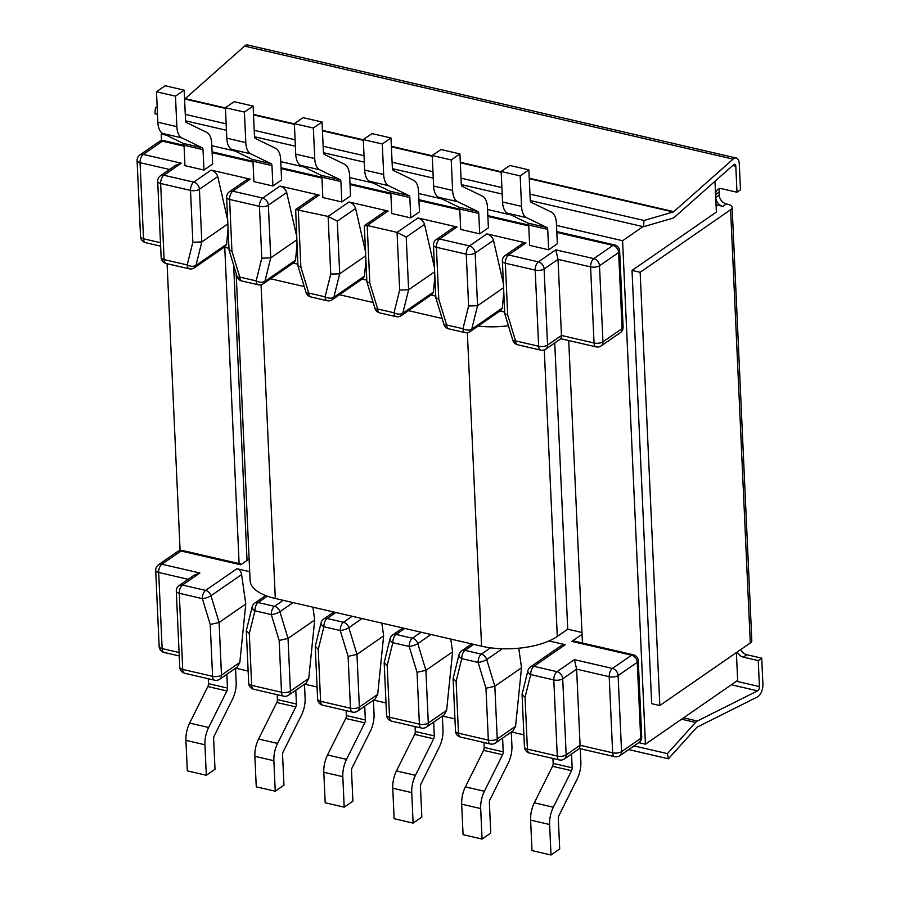 <?xml version="1.0" encoding="UTF-8"?>
<svg xmlns="http://www.w3.org/2000/svg" width="900" height="900" viewBox="0 0 900 900"><rect width="100%" height="100%" fill="white"/><g stroke="black" fill="none" stroke-linecap="round" stroke-linejoin="round"><path stroke-width="1.35" d="M740.7 649.597A8.066 6.086 -124.7 0 0 746.809 654.727L761.726 658.181L762.908 684.191A9.675 4.883 -77 0 1 758.092 696.577A9.675 4.883 -77 0 1 757.508 696.926L697.207 727.099A3.229 1.631 -77 0 0 697.016 727.211A3.229 1.631 -77 0 0 696.611 727.571L668.43 758.779L628.673 749.576M732.758 165.532L735.806 166.23L736.988 192.24L722.059 188.786A8.066 6.086 55.3 0 0 717.806 189.461A8.066 6.086 55.3 0 0 715.601 194.535L715.736 197.46A8.066 6.086 -124.7 0 0 722.857 206.347L716.051 204.773M715.601 194.535L719.089 192.127L719.212 195.053A8.066 6.086 -124.7 0 0 726.334 203.94L727.695 204.255A9.675 4.05 -2.6 0 1 732.139 207.428A9.675 4.05 -2.6 0 1 730.609 209.745L640.148 272.306L659.824 705.533L750.285 642.971A9.675 4.05 -2.6 0 0 751.815 640.654L732.139 207.428M736.988 192.24L740.464 189.833L739.283 163.822A9.675 4.883 103 0 0 736.245 158.006A9.675 4.883 103 0 0 733.669 158.659A9.675 4.883 103 0 0 733.095 159.109L673.796 211.646A3.229 1.631 103 0 1 673.605 211.792A3.229 1.631 103 0 1 673.2 211.995L643.995 220.477L643.455 226.732L672.671 218.239A9.675 4.883 103 0 0 673.875 217.654A9.675 4.883 103 0 0 674.449 217.204L733.736 164.655A3.229 1.631 103 0 1 733.928 164.509A3.229 1.631 103 0 1 734.794 164.295A3.229 1.631 103 0 1 735.806 166.23M719.089 192.127A8.066 6.086 55.3 0 1 719.831 188.674M714.982 181.282L716.377 212.074L632.014 270.428L651.679 703.654L659.824 705.533M632.014 270.428L640.148 272.306M736.436 681.266L759.431 686.587L758.25 660.589L743.321 657.135L746.809 654.727M737.224 652.005A8.066 6.086 -124.7 0 0 743.321 657.135M668.43 758.779L667.384 753.626L695.565 722.419A9.675 4.883 -77 0 1 696.746 721.361A9.675 4.883 -77 0 1 697.32 721.012L757.631 690.84A3.229 1.631 -77 0 0 757.822 690.727A3.229 1.631 -77 0 0 759.431 686.587M633.982 745.909L667.384 753.626M157.174 106.976L155.453 107.471L154.924 113.726L157.5 114.323M736.245 158.006L247.714 45A9.675 4.883 103 0 0 245.126 45.652A9.675 4.883 103 0 0 244.553 46.102L185.265 98.64A3.229 1.631 103 0 1 185.074 98.786A3.229 1.631 103 0 1 184.669 98.989L184.579 99.011M155.453 107.471L157.208 107.876M185.276 114.367L226.148 123.829M254.216 130.32L295.088 139.77M323.156 146.261L364.027 155.722M392.085 162.214L432.956 171.664M461.025 178.155L501.896 187.605M529.965 194.107L643.995 220.477M643.455 226.732L530.257 200.542M502.189 194.051L461.317 184.601M433.249 178.11L392.389 168.649M364.32 162.157L323.449 152.708M295.38 146.216L254.509 136.755M226.44 130.264L185.569 120.814M761.726 658.181L758.25 660.589M556.504 225.428L622.586 240.716L645.446 744.199L638.707 742.635M736.391 652.59L737.651 680.434L645.446 744.199M622.586 240.716L642.971 226.62M162.326 133.2L161.19 133.987L166.252 135.157M211.815 145.699L235.192 151.099M280.755 161.64L304.121 167.051M349.695 177.593L373.061 182.993M418.635 193.534L442.001 198.945M487.564 209.486L510.941 214.886M554.738 342.956L567.731 629.201L581.962 632.498M224.752 247.309L239.107 563.591M568.71 340.549L582.446 643.016M180.101 550.496L167.085 263.7M161.494 140.681L161.19 133.987M233.64 265.151L247.039 560.43M383.636 635.918L356.963 654.367L348.098 656.381L350.449 708.21A6.458 3.251 103 0 0 352.474 712.091A6.458 6.458 0 0 0 357.604 711.113L375.21 698.929L377.685 694.384L383.636 635.918L381.848 623.126M386.01 702.956L373.556 700.076M523.89 734.85L511.425 731.97M454.95 718.909L442.485 716.029M317.081 687.015L304.616 684.135M248.141 671.074L235.676 668.183M235.553 668.273L236.171 682.054A19.361 9.765 -77 0 1 232.459 699.356L214.245 735.874A3.229 1.631 -77 0 0 213.626 738.765L215.01 769.252L206.314 775.271L187.312 770.873L185.929 740.385A19.361 9.765 -77 0 1 189.641 723.082L207.855 686.554A3.229 1.631 -77 0 0 208.474 683.674L208.249 678.724M226.845 674.291L227.475 688.072A3.229 1.631 -77 0 1 226.856 690.952L208.643 727.481L189.641 723.082M208.643 727.481A19.361 9.765 -77 0 0 204.93 744.773L206.314 775.271M304.481 684.225L305.111 697.995A19.361 9.765 -77 0 1 301.399 715.298L283.185 751.826A3.229 1.631 -77 0 0 282.566 754.706L283.95 785.194L275.254 791.212L256.252 786.825L254.869 756.326A19.361 9.765 -77 0 1 258.581 739.035L276.795 702.506A3.229 1.631 -77 0 0 277.414 699.615L277.189 694.676M295.785 690.232L296.415 704.014A3.229 1.631 -77 0 1 295.796 706.894L277.582 743.423L258.581 739.035M275.254 791.212L273.87 760.725A19.361 9.765 -77 0 1 277.582 743.423M373.421 700.166L374.051 713.947A19.361 9.765 -77 0 1 370.339 731.239L352.125 767.768A3.229 1.631 -77 0 0 351.506 770.659L352.89 801.146L344.194 807.165L325.192 802.766L323.809 772.279A19.361 9.765 -77 0 1 327.521 754.976L345.735 718.447A3.229 1.631 -77 0 0 346.354 715.567L346.129 710.617M364.725 706.185L365.355 719.966A3.229 1.631 -77 0 1 364.736 722.846L346.522 759.375L327.521 754.976M346.522 759.375A19.361 9.765 -77 0 0 342.81 776.666L344.194 807.165M442.361 716.119L442.991 729.889A19.361 9.765 -77 0 1 439.267 747.191L421.065 783.72A3.229 1.631 -77 0 0 420.446 786.6L421.83 817.087L413.123 823.106L394.132 818.707L392.749 788.22A19.361 9.765 -77 0 1 396.461 770.929L414.675 734.4A3.229 1.631 -77 0 0 415.294 731.509L415.069 726.57M433.665 722.126L434.284 735.908A3.229 1.631 -77 0 1 433.665 738.788L415.463 775.316L396.461 770.929M415.463 775.316A19.361 9.765 -77 0 0 411.739 792.619L413.123 823.106M511.301 732.06L511.92 745.841A19.361 9.765 -77 0 1 508.207 763.133L489.994 799.661A3.229 1.631 -77 0 0 489.375 802.553L490.759 833.04L482.062 839.059L463.072 834.66L461.678 804.173A19.361 9.765 -77 0 1 465.401 786.87L483.604 750.341A3.229 1.631 -77 0 0 484.223 747.461L483.998 742.511M502.605 738.079L503.224 751.849A3.229 1.631 -77 0 1 502.605 754.74L484.391 791.269L465.401 786.87M484.391 791.269A19.361 9.765 -77 0 0 480.679 808.56L482.062 839.059M580.264 748.721L580.86 761.783A19.361 9.765 -77 0 1 577.148 779.085L558.934 815.614A3.229 1.631 -77 0 0 558.315 818.494L559.699 848.981L551.002 855L532.001 850.601L530.618 820.114A19.361 9.765 -77 0 1 534.33 802.811L552.544 766.294A3.229 1.631 -77 0 0 553.163 763.403L552.938 758.464M571.534 754.02L572.164 767.801A3.229 1.631 -77 0 1 571.545 770.681L553.331 807.21L534.33 802.811M553.331 807.21A19.361 9.765 -77 0 0 549.619 824.512L551.002 855M522.056 694.485L524.441 747.034A6.458 2.7 177.4 0 0 527.411 749.137L525.06 697.309L522.056 694.485L527.918 670.635A6.458 3.521 14 0 0 530.707 674.595L553.804 679.939A6.458 2.7 -2.6 0 0 562.714 678.791A6.458 4.871 55.3 0 0 557.021 671.681A6.458 3.251 103 0 0 553.804 679.939L557.269 756.045A6.458 3.251 103 0 0 559.294 759.926A6.458 6.458 0 0 0 564.413 758.947A6.458 4.871 -124.7 0 0 566.168 754.898A6.458 2.7 177.4 0 1 557.269 756.045L527.411 749.137A6.458 3.251 103 0 0 529.436 753.019L559.294 759.926M565.234 644.681L561.611 645.379L530.516 666.877A6.458 4.871 -124.7 0 1 533.914 666.337L565.234 644.681L549.045 640.935A54.855 22.961 177.4 0 1 490.534 647.809L481.331 654.176A6.458 4.871 55.3 0 1 486.72 659.543A6.458 1.654 163.1 0 1 478.114 662.434A6.458 3.251 -77 0 1 481.331 654.176L464.985 650.385A6.458 4.871 -124.7 0 0 461.576 650.936A6.458 6.458 0 0 0 458.989 654.683L453.116 678.533L456.12 681.367L458.471 733.196A6.458 2.7 177.4 0 1 455.501 731.081A6.458 6.458 0 0 0 460.496 737.077A6.458 3.251 103 0 1 458.471 733.196L488.329 740.104A6.458 3.251 103 0 0 490.354 743.985L460.496 737.077M446.625 710.336L428.299 723.004A6.458 4.871 55.3 0 1 426.544 727.054L444.15 714.881L446.625 710.336L452.576 651.87L450.776 639.079M236.149 273.42L250.099 580.523A54.855 22.961 -2.6 0 0 267.368 596.194A54.855 22.961 -2.6 0 0 275.31 598.489L481.579 646.2A54.855 22.961 177.4 0 0 490.534 647.809M452.576 651.87L425.902 670.32L417.037 672.322L419.389 724.151A6.458 3.251 103 0 0 421.414 728.033A6.458 6.458 0 0 0 426.544 727.054M384.176 662.591L386.561 715.14A6.458 2.7 177.4 0 0 389.531 717.244L387.18 665.415L384.176 662.591L390.049 638.741A6.458 3.521 14 0 0 392.827 642.701A6.458 3.251 -77 0 1 396.045 634.444A6.458 4.871 -124.7 0 0 392.636 634.995L402.784 627.975M473.681 644.377L464.985 650.385A6.458 3.251 103 0 0 461.767 658.654L478.114 662.434L485.978 688.275L494.843 686.261L521.516 667.811L518.76 648.225M521.516 667.811L515.554 726.278L513.09 730.822L495.473 743.006A6.458 4.871 -124.7 0 0 497.239 738.956L515.554 726.278M249.694 571.691L236.891 568.733L205.583 590.389L182.475 585.045A6.458 4.871 -124.7 0 0 179.078 585.585L194.254 575.089L199.879 573.007L161.876 564.221L181.013 550.991L240.727 564.795L249.12 558.99M564.413 758.947L579.589 748.451L580.084 745.268L612.653 752.805A6.458 2.7 -2.6 0 0 621.562 751.658L618.109 675.551L637.245 662.31A6.458 2.7 177.4 0 0 638.269 660.769A6.458 6.458 0 0 0 633.274 654.773L573.559 640.957A6.458 3.251 103 0 0 571.837 641.396L582.053 634.331M199.879 573.007L182.475 585.045A6.458 3.251 103 0 0 179.269 593.303L182.722 669.409A6.458 2.7 177.4 0 1 179.752 667.294A6.458 6.458 0 0 0 184.748 673.29A6.458 3.251 103 0 1 182.722 669.409L212.58 676.316A6.458 3.251 103 0 0 214.605 680.197A6.458 6.458 0 0 0 219.724 679.219L237.341 667.035L239.805 662.49L245.768 604.024L241.616 574.56C241.031 571.455 239.456 569.509 236.891 568.733M192.859 242.224L190.507 190.395A6.458 2.7 -2.6 0 0 199.417 189.248L201.814 241.931L195.964 265.421A6.458 3.521 -166 0 1 187.211 264.938L192.859 242.224L201.814 241.931L227.835 223.942M555.806 249.84L558.023 259.358L561.476 335.464L560.981 338.647L545.805 349.144A6.458 4.871 55.3 0 0 547.56 345.082A6.458 2.7 177.4 0 1 538.65 346.241L515.554 340.897A6.458 3.251 103 0 0 517.579 344.779A6.458 6.458 0 0 1 512.854 340.369A6.458 1.654 -16.9 0 0 515.554 340.897L507.701 315.056L504.765 313.65L502.38 261.113A6.458 2.7 177.4 0 0 505.339 263.227L535.196 270.124A6.458 2.7 -2.6 0 0 544.106 268.976L558.023 259.358L590.591 266.884A6.458 2.7 -2.6 0 0 599.501 265.736A6.458 4.871 55.3 0 0 593.809 258.626L555.806 249.84L538.414 261.866A6.458 4.871 55.3 0 1 544.106 268.976L547.56 345.082L561.476 335.464L594.045 342.99L590.591 266.884A6.458 3.251 103 0 1 593.809 258.626L612.945 245.396L556.819 232.414M457.02 226.98L453.825 227.385L436.219 239.569A6.458 4.871 55.3 0 1 439.616 239.018L457.02 226.98L417.938 217.946L397.058 232.38L367.2 225.472L388.08 211.039L348.998 201.994C352.361 203.074 354.566 205.234 355.613 208.463L337.298 221.141L328.118 216.439L295.661 209.52L297.945 265.815L300.881 267.21L298.26 209.531L319.14 195.097L280.058 186.053C283.421 187.132 285.626 189.281 286.684 192.521L268.358 205.189A6.458 4.871 -124.7 0 0 262.665 198.079L232.808 191.183L250.2 179.145L247.016 179.55L229.399 191.722A6.458 4.871 55.3 0 1 232.808 191.183A6.458 3.251 103 0 0 229.59 199.44L231.941 251.269L229.039 250.054L226.631 197.325A6.458 2.7 -2.6 0 0 229.59 199.44L259.447 206.347A6.458 2.7 -2.6 0 0 268.358 205.189L270.743 257.884L296.775 239.884M431.044 295.031L435.757 296.111M434.464 267.671L424.553 224.415C423.506 221.175 421.301 219.026 417.938 217.946M369.821 283.162L366.885 281.767L364.354 225.968L367.2 225.472L369.821 283.162L377.674 309.004A6.458 3.251 103 0 0 379.699 312.885A6.458 6.458 0 0 1 374.985 308.475A6.458 1.654 -16.9 0 0 377.674 309.004L394.031 312.784A6.458 3.251 103 0 0 396.056 316.665A6.458 6.458 0 0 0 401.175 315.686L432.281 294.176L433.429 292.061L434.858 276.289M227.644 219.836L217.744 176.569C216.686 173.34 214.481 171.18 211.118 170.1L250.2 179.145M503.404 283.624L493.493 240.356C492.446 237.127 490.23 234.968 486.866 233.888L525.949 242.933L522.765 243.326L505.147 255.51A6.458 6.458 0 0 0 502.38 261.113M203.951 170.055L184.95 165.656L184.028 145.271A3.229 1.631 103 0 0 183.195 143.392L162.877 133.515L181.868 137.903L202.196 147.791A3.229 1.631 103 0 1 203.029 149.67L203.951 170.055L212.648 164.036L211.725 143.651A19.361 9.765 103 0 0 206.719 132.39L186.39 122.501A3.229 1.631 103 0 1 185.558 120.623L184.174 90.135L175.477 96.154L176.861 126.641A19.361 9.765 103 0 0 181.868 137.903M225.416 107.707L226.8 138.195A19.361 9.765 103 0 0 231.806 149.456L252.135 159.334A3.229 1.631 103 0 1 252.968 161.213L253.89 181.609L272.891 185.996L281.588 179.989L280.665 159.593A19.361 9.765 103 0 0 275.648 148.331L255.33 138.454A3.229 1.631 103 0 1 254.498 136.575L253.114 106.087L234.112 101.689L225.416 107.707L244.417 112.095L253.114 106.087M341.831 201.949L322.83 197.55L321.907 177.165A3.229 1.631 103 0 0 321.064 175.286L300.746 165.409L319.748 169.796L340.065 179.685A3.229 1.631 103 0 1 340.897 181.553L341.831 201.949L350.527 195.93L349.605 175.545A19.361 9.765 103 0 0 344.588 164.273L324.27 154.395A3.229 1.631 103 0 1 323.438 152.516L322.054 122.029L313.358 128.047L314.741 158.535A19.361 9.765 103 0 0 319.748 169.796M410.76 217.89L391.77 213.502L390.836 193.106A3.229 1.631 103 0 0 390.004 191.227L369.686 181.35L388.688 185.749L409.005 195.626A3.229 1.631 103 0 1 409.838 197.505L410.76 217.89L419.468 211.871L418.534 191.486A19.361 9.765 103 0 0 413.527 180.225L393.21 170.347A3.229 1.631 103 0 1 392.377 168.469L390.983 137.981L382.286 143.989L383.67 174.487A19.361 9.765 103 0 0 388.688 185.749M479.7 233.843L460.71 229.444L459.776 209.059A3.229 1.631 103 0 0 458.944 207.18L438.626 197.303L457.627 201.69L477.945 211.567A3.229 1.631 103 0 1 478.777 213.446L479.7 233.843L488.396 227.824L487.474 207.439A19.361 9.765 103 0 0 482.468 196.166L462.15 186.289A3.229 1.631 103 0 1 461.306 184.41L459.923 153.922L451.226 159.941L452.61 190.429A19.361 9.765 103 0 0 457.627 201.69M548.64 249.784L529.639 245.385L528.716 225A3.229 1.631 103 0 0 527.884 223.121L507.566 213.244L526.556 217.643L546.885 227.52A3.229 1.631 103 0 1 547.717 229.399L548.64 249.784L557.336 243.765L556.414 223.38A19.361 9.765 103 0 0 551.408 212.119L531.079 202.241A3.229 1.631 103 0 1 530.246 200.362L528.863 169.864L520.166 175.882L521.55 206.37A19.361 9.765 103 0 0 526.556 217.643M162.877 133.515A19.361 9.765 103 0 1 157.86 122.242L156.476 91.755L165.172 85.748L184.174 90.135M156.476 91.755L175.477 96.154M272.891 185.996L271.969 165.611A3.229 1.631 103 0 0 271.125 163.732L250.808 153.855A19.361 9.765 103 0 1 245.801 142.594L244.417 112.095M300.746 165.409A19.361 9.765 103 0 1 295.74 154.136L294.356 123.649L303.053 117.63L322.054 122.029M294.356 123.649L313.358 128.047M369.686 181.35A19.361 9.765 103 0 1 364.68 170.089L363.296 139.601L371.993 133.582L390.983 137.981M363.296 139.601L382.286 143.989M438.626 197.303A19.361 9.765 103 0 1 433.609 186.03L432.225 155.542L440.921 149.524L459.923 153.922M432.225 155.542L451.226 159.941M507.566 213.244A19.361 9.765 103 0 1 502.549 201.982L501.165 171.495L509.861 165.476L528.863 169.864M501.165 171.495L520.166 175.882M366.817 280.17L362.104 279.079M364.601 225.472L384.885 211.433L388.08 211.039M365.524 251.73L355.613 208.463M365.918 260.336L364.5 276.12L363.341 278.224L332.235 299.734A6.458 4.871 -124.7 0 0 333.844 297.315A6.458 3.521 -166 0 1 325.091 296.831L308.745 293.051A6.458 3.251 103 0 0 310.77 296.933A6.458 6.458 0 0 1 306.045 292.522A6.458 1.654 -16.9 0 0 308.745 293.051L300.881 267.21M352.159 616.264L343.451 622.283A6.458 3.251 103 0 0 340.245 630.54L323.887 626.76L318.24 649.474L315.293 646.2L321.109 622.789A6.458 3.521 14 0 0 323.887 626.76A6.458 3.251 103 0 1 327.105 618.491A6.458 4.871 -124.7 0 0 323.696 619.043L333.844 612.023M219.724 679.219A6.458 4.871 -124.7 0 0 221.479 675.169A6.458 2.7 -2.6 0 1 212.58 676.316L210.218 624.488L219.094 622.474L245.768 604.024M267.368 596.194L258.165 602.55A6.458 4.871 -124.7 0 0 254.768 603.101A6.458 6.458 0 0 0 252.169 606.847L246.308 630.697L249.3 633.521L254.959 610.808L271.305 614.587L279.157 640.429L288.034 638.426L314.707 619.976L312.907 607.185M314.707 619.976L308.745 678.442L306.27 682.988L288.664 695.16A6.458 4.871 -124.7 0 0 290.419 691.11L308.745 678.442M348.998 201.994L328.118 216.439L330.739 274.118L339.683 273.825L365.715 255.836M228.938 248.276L224.235 247.185M161.145 257.49L157.691 181.373A6.458 2.7 -2.6 0 0 160.65 183.487L164.115 259.594A6.458 2.7 -2.6 0 1 161.145 257.49A6.458 6.458 0 0 0 166.14 263.475A6.458 3.251 -77 0 1 164.115 259.594L187.211 264.938A6.458 3.251 103 0 0 189.236 268.819A6.458 6.458 0 0 0 194.366 267.84L225.461 246.33L226.62 244.226L228.037 228.442M181.26 163.204L175.635 165.285L160.459 175.781A6.458 4.871 55.3 0 1 163.868 175.23L193.725 182.138A6.458 3.251 103 0 0 190.507 190.395L160.65 183.487A6.458 3.251 -77 0 1 163.868 175.23L181.26 163.204L143.269 154.406A6.458 4.871 -124.7 0 0 139.86 154.958A6.458 6.458 0 0 0 137.093 160.56A6.458 2.7 -2.6 0 0 140.051 162.675A6.458 3.251 103 0 1 143.269 154.406L162.405 141.176L184.072 146.183M280.058 186.053L262.665 198.079A6.458 3.251 103 0 0 259.447 206.347L261.799 258.176L270.743 257.884L264.904 281.363A6.458 3.521 -166 0 1 256.151 280.89L239.805 277.11A6.458 3.251 103 0 0 241.83 280.991A6.458 6.458 0 0 1 237.105 276.581A6.458 1.654 -16.9 0 0 239.805 277.11L231.941 251.269M297.877 264.229L293.164 263.137M295.661 209.52L315.945 195.491L319.14 195.097M296.584 235.778L286.684 192.521M296.978 244.395L295.56 260.168L294.401 262.282L263.306 283.793A6.458 4.871 55.3 0 0 264.904 281.363L295.56 260.168M401.175 315.686A6.458 4.871 -124.7 0 0 402.784 313.256A6.458 3.521 -166 0 1 394.031 312.784L399.679 290.07L408.623 289.777L434.644 271.778M433.429 292.061L402.784 313.256L408.623 289.777L406.226 237.083L397.058 232.38L399.679 290.07M438.761 299.104L435.825 297.709L433.44 245.16A6.458 2.7 -2.6 0 0 436.41 247.275L438.761 299.104L446.614 324.945A6.458 3.251 103 0 0 448.639 328.826L464.985 332.606A6.458 3.251 -77 0 1 462.96 328.725L446.614 324.945A6.458 1.654 -16.9 0 1 443.925 324.416L435.859 297.889M499.984 310.973L504.686 312.064M502.369 308.014L471.724 329.209A6.458 4.871 55.3 0 1 470.115 331.627L501.21 310.118L502.369 308.014L503.786 292.23M486.866 233.888L469.474 245.925A6.458 3.251 103 0 0 466.256 254.183A6.458 2.7 -2.6 0 0 475.166 253.035L477.562 305.719L471.724 329.209A6.458 3.521 -166 0 1 462.96 328.725L468.619 306.011L477.562 305.719L503.584 287.719M579.465 748.541L614.678 756.686A6.458 3.251 103 0 1 612.653 752.805L609.199 676.699A6.458 2.7 -2.6 0 0 618.109 675.551A6.458 4.871 -124.7 0 0 612.416 668.441A6.458 3.251 103 0 0 609.199 676.699L576.63 669.161L562.714 678.791L566.168 754.898L580.084 745.268L576.63 669.161L574.414 659.644L612.416 668.441L631.553 655.2A6.458 4.871 55.3 0 1 637.245 662.31L640.699 738.416A6.458 4.871 55.3 0 1 638.944 742.477A6.458 6.458 0 0 0 641.722 736.875A6.458 2.7 177.4 0 1 640.699 738.416L621.562 751.658A6.458 4.871 55.3 0 1 619.808 755.707L638.944 742.477M567.731 629.201L557.291 636.424A54.855 22.961 177.4 0 1 549.045 640.935M339.491 294.716L373.174 302.512M408.431 310.669L442.114 318.454M270.551 278.775L304.234 286.571M508.41 325.744A54.855 22.961 177.4 0 1 478.125 326.093M719.212 195.053L715.736 197.46M726.334 203.94L722.857 206.347M185.265 98.64L225.428 107.933M253.496 114.424L294.368 123.874M322.425 130.365L363.296 139.826M391.365 146.317L432.236 155.768M460.305 162.259L501.176 171.72M529.245 178.211L673.796 211.646M244.553 46.102L733.095 159.109M184.669 98.989L225.45 108.416M253.519 114.907L294.39 124.369M322.447 130.86L363.319 140.31M391.387 146.801L432.259 156.263M460.327 162.754L501.199 172.204M529.267 178.695L673.2 211.995M750.285 642.971L730.609 209.745M681.604 719.19L695.565 722.419M683.572 717.829L697.32 721.012M731.385 684.765L757.631 690.84M421.088 632.205L412.391 638.224L396.045 634.444L404.741 628.425M362.014 618.548L348.84 627.649L356.963 654.367L359.359 707.062A6.458 2.7 177.4 0 1 350.449 708.21L320.591 701.303A6.458 3.251 103 0 0 322.616 705.184L352.474 712.091M226.856 690.952L207.855 686.554M227.475 688.072L208.474 683.674M204.93 744.773L185.929 740.385M295.796 706.894L276.795 702.506M296.415 704.014L277.414 699.615M273.87 760.725L254.869 756.326M364.736 722.846L345.735 718.447M365.355 719.966L346.354 715.567M342.81 776.666L323.809 772.279M433.665 738.788L414.675 734.4M434.284 735.908L415.294 731.509M411.739 792.619L392.749 788.22M502.605 754.74L483.604 750.341M503.224 751.849L484.223 747.461M480.679 808.56L461.678 804.173M571.545 770.681L552.544 766.294M572.164 767.801L553.163 763.403M549.619 824.512L530.618 820.114M623.115 327.06A6.458 2.7 177.4 0 1 622.091 328.613A6.458 4.871 55.3 0 1 620.336 332.662A6.458 6.458 0 0 0 623.115 327.06L619.65 250.954A6.458 6.458 0 0 0 614.666 244.958A6.458 3.251 103 0 0 612.945 245.396A6.458 4.871 -124.7 0 1 618.637 252.506L599.501 265.736L602.955 341.843A6.458 4.871 55.3 0 1 601.2 345.892L620.336 332.662M601.2 345.892A6.458 6.458 0 0 1 596.07 346.871A6.458 3.251 103 0 1 594.045 342.99A6.458 2.7 177.4 0 0 602.955 341.843L622.091 328.613L618.637 252.506A6.458 2.7 -2.6 0 0 619.65 250.954M252.169 606.847A6.458 3.521 14 0 0 254.959 610.808A6.458 3.251 103 0 1 258.165 602.55L274.523 606.33A6.458 3.251 103 0 0 271.305 614.587A6.458 1.654 163.1 0 0 279.911 611.707A6.458 4.871 -124.7 0 0 274.523 606.33L283.219 600.311M430.954 634.489L417.78 643.601A6.458 4.871 -124.7 0 0 412.391 638.224A6.458 3.251 103 0 0 409.185 646.481L417.037 672.322M387.18 665.415L392.827 642.701L409.185 646.481A6.458 1.654 163.1 0 0 417.78 643.601L425.902 670.32L428.299 723.004A6.458 2.7 177.4 0 1 419.389 724.151L389.531 717.244A6.458 3.251 103 0 0 391.556 721.125L421.414 728.033M458.989 654.683A6.458 3.521 14 0 0 461.767 658.654L456.12 681.367M502.324 648.754L486.72 659.543L494.843 686.261L497.239 738.956A6.458 2.7 -2.6 0 1 488.329 740.104L485.978 688.275M574.414 659.644L557.021 671.681L533.914 666.337A6.458 3.251 103 0 0 530.707 674.595L525.06 697.309M571.837 641.396L631.553 655.2A6.458 3.251 103 0 1 633.274 654.773M188.156 579.308L158.67 572.479A6.458 2.7 -2.6 0 1 155.7 570.364A6.458 6.458 0 0 1 158.479 564.773A6.458 4.871 55.3 0 1 161.876 564.221A6.458 3.251 103 0 0 158.67 572.479L162.124 648.585A6.458 2.7 177.4 0 1 159.154 646.481A6.458 6.458 0 0 0 164.149 652.466A6.458 3.251 -77 0 1 162.124 648.585L179.078 652.511M179.078 585.585A6.458 6.458 0 0 0 176.299 591.188A6.458 2.7 -2.6 0 0 179.269 593.303L202.365 598.646A6.458 3.251 -77 0 1 205.583 590.389A6.458 4.871 55.3 0 1 210.971 595.755A6.458 1.654 163.1 0 1 202.365 598.646L210.218 624.488M241.616 574.56L210.971 595.755L219.094 622.474L221.479 675.169L239.805 662.49M145.541 242.662A6.458 6.458 0 0 1 140.546 236.666A6.458 2.7 -2.6 0 0 143.516 238.781A6.458 3.251 103 0 0 145.541 242.662L160.627 246.15M507.701 315.056L505.339 263.227A6.458 3.251 103 0 1 508.556 254.959L538.414 261.866A6.458 3.251 103 0 0 535.196 270.124L538.65 346.241A6.458 3.251 103 0 0 540.675 350.123L517.579 344.779M212.13 152.674L253.013 162.135M281.07 168.626L321.941 178.076M350.01 184.567L390.881 194.029M418.95 200.52L459.821 209.97M487.89 216.461L528.761 225.922M211.118 170.1L193.725 182.138A6.458 4.871 -124.7 0 1 199.417 189.248L217.744 176.569M493.493 240.356L475.166 253.035A6.458 4.871 -124.7 0 0 469.474 245.925L439.616 239.018A6.458 3.251 103 0 0 436.41 247.275L466.256 254.183L468.619 306.011M505.147 255.51A6.458 4.871 -124.7 0 1 508.556 254.959L525.949 242.933M183.195 143.392L202.196 147.791M184.028 145.271L203.029 149.67M157.86 122.242L176.861 126.641M252.135 159.334L271.125 163.732M252.968 161.213L271.969 165.611M226.8 138.195L245.801 142.594M231.806 149.456L250.808 153.855M321.064 175.286L340.065 179.685M321.907 177.165L340.897 181.553M295.74 154.136L314.741 158.535M390.004 191.227L409.005 195.626M390.836 193.106L409.838 197.505M364.68 170.089L383.67 174.487M458.944 207.18L477.945 211.567M459.776 209.059L478.777 213.446M433.609 186.03L452.61 190.429M527.884 223.121L546.885 227.52M528.716 225L547.717 229.399M502.549 201.982L521.55 206.37M164.126 140.737A6.458 6.458 0 0 0 158.996 141.727A6.458 4.871 55.3 0 1 162.405 141.176A6.458 3.251 -77 0 1 164.126 140.737L184.028 145.35M348.098 656.381L340.245 630.54A6.458 1.654 163.1 0 0 348.84 627.649A6.458 4.871 -124.7 0 0 343.451 622.283L327.105 618.491L335.801 612.484M318.24 649.474L320.591 701.303A6.458 2.7 177.4 0 1 317.632 699.188A6.458 6.458 0 0 0 322.616 705.184M357.604 711.113A6.458 4.871 55.3 0 0 359.359 707.062L377.685 694.384M249.3 633.521L251.662 685.361L281.509 692.258A6.458 3.251 103 0 0 283.534 696.139A6.458 6.458 0 0 0 288.664 695.16M246.308 630.697L248.692 683.246A6.458 2.7 177.4 0 0 251.662 685.361A6.458 3.251 103 0 0 253.688 689.242L283.534 696.139M293.074 602.595L279.911 611.707L288.034 638.426L290.419 691.11A6.458 2.7 -2.6 0 1 281.509 692.258L279.157 640.429M310.77 296.933L327.116 300.713A6.458 3.251 -77 0 1 325.091 296.831L330.739 274.118M364.5 276.12L333.844 297.315L339.683 273.825L337.298 221.141M194.366 267.84A6.458 4.871 -124.7 0 0 195.964 265.421L226.62 244.226M169.549 169.493L140.051 162.675L143.516 238.781L160.47 242.708M261.799 258.176L256.151 280.89A6.458 3.251 -77 0 0 258.176 284.771L241.83 280.991M424.553 224.415L406.226 237.083M177.604 551.531A6.458 4.871 55.3 0 1 181.013 550.991A6.458 3.251 103 0 1 182.734 550.553A6.458 6.458 0 0 0 177.604 551.531L158.479 564.773M467.348 332.707L481.579 646.2M275.31 598.489L261.067 284.771M557.291 636.424L544.286 349.909M524.441 747.034A6.458 6.458 0 0 0 529.436 753.019M461.576 650.936L471.724 643.916M453.116 678.533L455.501 731.081M392.636 634.995A6.458 6.458 0 0 0 390.049 638.741M490.354 743.985A6.458 6.458 0 0 0 495.473 743.006M596.07 346.871L560.858 338.726M540.675 350.123A6.458 6.458 0 0 0 545.805 349.144M212.096 151.841L252.968 161.291M281.036 167.782L321.907 177.244M349.976 183.735L390.848 193.185M418.905 199.676L459.787 209.138M487.845 215.629L528.716 225.079M556.785 231.57L614.666 244.958M379.699 312.885L396.056 316.665M323.696 619.043A6.458 6.458 0 0 0 321.109 622.789M254.768 603.101L265.669 595.553M248.692 683.246A6.458 6.458 0 0 0 253.688 689.242M315.248 646.639L317.632 699.188M327.116 300.713A6.458 6.458 0 0 0 332.235 299.734M306.045 292.522L297.979 266.006M229.399 191.722A6.458 6.458 0 0 0 226.631 197.325M160.459 175.781A6.458 6.458 0 0 0 157.691 181.373M237.105 276.581L229.039 250.054M258.176 284.771A6.458 6.458 0 0 0 263.306 283.793M374.985 308.475L366.919 281.947M464.985 332.606A6.458 6.458 0 0 0 470.115 331.627M443.925 324.416A6.458 6.458 0 0 0 448.639 328.826M436.219 239.569A6.458 6.458 0 0 0 433.44 245.16M512.854 340.369L504.799 313.841M158.996 141.727L139.86 154.958M140.546 236.666L137.093 160.56M166.14 263.475L189.236 268.819M182.734 550.553L241.627 564.176M184.748 673.29L214.605 680.197M179.752 667.294L176.299 591.188M179.235 655.965L164.149 652.466M155.7 570.364L159.154 646.481M638.269 660.769L641.722 736.875M614.678 756.686A6.458 6.458 0 0 0 619.808 755.707M530.516 666.877A6.458 6.458 0 0 0 527.918 670.635M386.561 715.14A6.458 6.458 0 0 0 391.556 721.125"/></g></svg>

